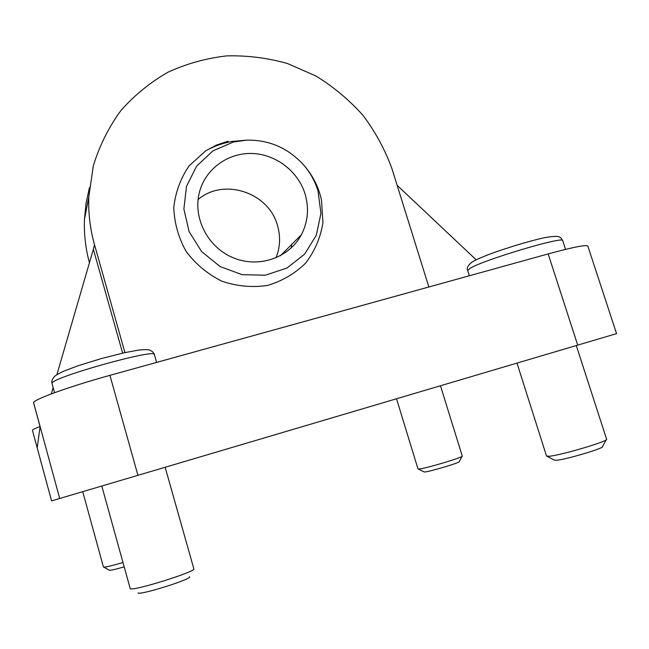 <?xml version="1.0" encoding="UTF-8"?>
<svg xmlns="http://www.w3.org/2000/svg" width="649" height="649" viewBox="0 0 649 649"><rect width="100%" height="100%" fill="white"/><g stroke="black" fill="none" stroke-linecap="round" stroke-linejoin="round"><path stroke-width="0.97" d="M165.171 467.377L193.856 568.832C196.858 571.453 131.625 591.791 130.222 588.635L101.828 486.142M138.083 592.926C139.567 595.612 193.459 578.624 189.459 576.758M440.484 385.806L462.266 456.06C464.011 457.074 425.436 468.635 419.059 469.008L417.972 468.919L396.547 398.819M418.281 469.032L424.414 472.026C429.776 471.766 461.415 462.234 459.305 461.52L462.072 456.328M576.288 345.568L606.612 439.227C609.127 441.044 560.298 455.509 549.103 456.255L546.523 456.052L516.993 363.132M547.237 456.32L554.019 459.995L556.177 460.287C565.628 459.735 605.825 447.745 602.58 446.447L606.158 439.827M122.953 562.537C111.385 565.887 104.887 567.396 103.451 567.072L82.764 491.788M109.243 570.228C110.346 570.52 115.311 569.408 124.154 566.877M40.084 426.718L33.626 402.721C32.466 399.906 69.419 386.496 109.932 375.349L548.17 253.929C573.091 247.147 586.315 244.527 587.848 246.076L616.55 333.627L51.579 500.898L32.45 430.401L51.587 500.89M291.612 244.535L291.279 247.926M318.01 190.92L320.947 213.351L316.323 235.254L304.568 254.221L286.907 268.078L265.263 275.2L242.069 274.681L220.003 266.504L201.636 251.585L189.119 231.652L183.886 209.027L186.498 186.352L196.582 166.217L212.904 150.868L233.567 141.961L247.042 140.119C269.051 139.868 287.661 147.875 302.88 164.14C309.889 172.026 314.935 180.949 318.01 190.92M321.515 200.298L322.942 222.672C320.541 237.575 314.797 251.025 305.72 263.023C294.954 273.61 282.201 281.09 267.437 285.463C252.088 287.702 236.901 286.29 221.877 281.212C207.631 274.089 195.714 264.167 186.133 251.455C178.426 237.591 174.313 222.907 173.794 207.396C175.498 192.08 180.641 178.191 189.24 165.714L205.774 150.771L216.515 145.043L228.099 141.206M198.075 199.543C223.694 177.445 268.84 192.485 277.496 225.544C280.684 236.585 280.19 247.358 275.995 257.872M305.144 194.181C309.224 208.386 307.959 221.917 301.347 234.792C289.113 257.986 258.505 268.499 233.032 257.694C207.469 247.147 192.437 217.31 199.576 191.666C205.765 168.748 228.099 152.702 251.974 153.472C275.857 154.154 298.256 171.344 305.144 194.181M33.618 402.883L40.092 426.661L37.22 447.875L32.45 430.401M32.45 430.311C32.515 429.711 35.038 428.445 40.027 426.507M56.893 374.635L93.367 249.281L122.62 353.129M51.287 393.911L53.137 387.55M397.147 185.322L476.155 259.811M124.941 352.61L94.511 244.673C90.097 228.894 88.191 212.969 88.799 196.89L93.326 165.771C99.484 145.749 108.634 127.391 120.787 110.679C134.432 95.249 150.154 82.423 167.953 72.209C186.628 63.675 206.195 58.232 226.671 55.887C247.293 55.352 267.583 57.907 287.539 63.553L315.868 75.974C333.57 86.836 349.316 100.003 363.091 115.481C375.503 132.039 385.19 149.984 392.158 169.316L428.859 286.988M89.457 187.61L86.041 203.348L84.467 219.467C83.908 234.046 85.563 248.486 89.432 262.796M154.365 354.581C153.724 352.48 152.004 350.939 149.205 349.957C147.282 349.495 143.818 349.527 138.789 350.046L124.373 352.732L101.106 358.629L77.839 365.817L63.472 371.269C58.678 373.54 55.563 375.398 54.102 376.842C52.301 379.324 51.539 381.109 51.831 382.204L52.042 383.372C50.111 377.913 156.587 348.051 154.365 354.581L156.596 362.418M562.707 240.641C560.322 237.777 562.196 234.419 543.813 237.834C527.962 241.355 504.679 248.543 488.851 254.481C478.005 258.756 475.425 260.054 471.839 262.196C467.807 265.587 466.42 268.329 467.661 270.43L470.622 267.988C485.225 259.332 564.452 235.798 562.707 240.641L565.555 249.378M548.17 253.929L577.715 345.146M109.932 375.349L137.961 475.441M33.626 402.721L59.732 498.594M94.511 244.673L93.367 249.281M52.05 383.575L54.548 392.702M467.661 270.43L469.349 275.768M109.21 570.13L103.775 567.153M247.042 140.119L231.855 141.45C222.502 143.194 213.813 146.301 205.774 150.771M302.88 164.14C312.55 174.897 318.756 186.936 321.506 200.265M301.347 234.792L280.4 255.755M88.799 196.89L84.467 219.467"/></g></svg>
